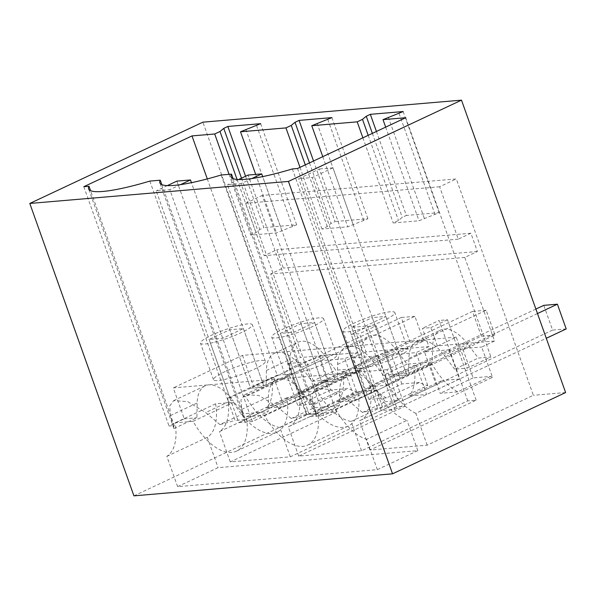 <?xml version="1.0" encoding="UTF-8"?>
<svg xmlns="http://www.w3.org/2000/svg" width="596" height="596" viewBox="0 0 596 596"><rect width="100%" height="100%" fill="white"/><g stroke="black" fill="none" stroke-linecap="round" stroke-linejoin="round"><path stroke-width="0.45" stroke-dasharray="2.98 2.23" d="M336.449 412.074L230.265 461.93L290.289 456.819L396.482 406.964L404.893 406.248L298.708 456.104L361.541 450.755L467.726 400.892L476.144 400.177L369.952 450.04L427.176 445.167L533.368 395.304L456.312 178.927L262.21 195.451L327.919 379.995A52.403 26.872 64.8 0 1 325.662 381.775L336.449 412.074L307 414.578L202.878 122.173M427.176 445.167L415.837 413.333L492.505 377.335L481.71 347.036L494.538 341.009L464.783 257.427L477.403 251.505L470.9 233.222L458.272 239.152L439.617 186.764L456.312 178.927M565.619 392.555L533.368 395.304M133.921 495.85L307 414.578M377.342 469.641L417.811 450.643L218.091 467.651L177.63 486.649L377.342 469.641L366.555 439.341L407.016 420.344A52.403 26.872 64.8 0 1 376.076 390.179L358.069 391.706A52.403 26.872 64.8 0 1 348.258 426.058A52.403 26.872 64.8 0 1 343.333 427.362A52.403 26.872 64.8 0 1 304.824 396.243L286.825 397.778A52.403 26.872 64.8 0 1 277.006 432.13A52.403 26.872 64.8 0 1 272.089 433.426A52.403 26.872 64.8 0 1 233.58 402.307L215.573 403.842A52.403 26.872 64.8 0 1 207.304 437.345L218.091 467.651M369.952 450.04L359.522 420.731A52.403 26.872 -115.2 0 0 360.431 420.344A52.403 26.872 -115.2 0 0 370.243 385.992L372.44 385.806L351.618 327.323L372.284 317.623L393.107 376.098L319.359 168.988L298.693 178.696L312.297 177.534L394.85 409.377L381.246 410.54L298.693 178.696M415.837 413.333A52.403 26.872 -115.2 0 1 388.242 384.457L386.044 384.651L365.221 326.168L351.618 327.323M492.505 377.335A52.403 26.872 64.8 0 1 490.627 376.404L473.12 377.894L462.712 348.653L481.71 347.036M388.242 384.457L432.003 363.91A52.403 26.872 64.8 0 0 457.721 391.848L490.627 376.404M494.538 341.009L437.322 345.881L424.494 351.908L449.108 349.807L416.202 365.259L426.609 394.5L409.109 395.99L442.016 380.539A52.403 26.872 64.8 0 1 437.092 384.345A52.403 26.872 64.8 0 1 436.183 384.74L424.494 351.908M462.712 348.653L429.805 364.104L432.003 363.91M386.044 384.651L406.71 374.944L393.107 376.098L372.44 385.806M370.243 385.992L414.004 365.445L416.202 365.259M437.322 345.881L430.811 327.606L422.4 328.322L428.904 346.596L366.071 351.945L359.567 333.671L351.148 334.386L357.66 352.668L300.436 357.54L270.673 273.959L283.301 268.029L276.79 249.754L264.162 255.684L245.507 203.296L262.21 195.451M464.783 257.427L270.673 273.959M477.403 251.505L283.301 268.029M470.9 233.222L276.79 249.754M458.272 239.152L264.162 255.684M439.617 186.764L245.507 203.296M245.567 176.252L263.842 227.59L259.774 229.505L256.004 232.619L250.715 235.1L276.522 232.909L296.666 224.796L263.842 227.59M260.653 123.67L296.666 224.796M313.541 161.002L335.094 221.526L331.018 223.433L327.256 226.555L321.959 229.035L347.766 226.838L367.911 218.732L335.094 221.526M331.905 117.606L367.911 218.732M376.434 131.47L406.338 215.454L402.263 217.369L398.5 220.483L393.211 222.971L419.018 220.773L439.155 212.66L406.338 215.454M403.149 111.541L439.155 212.66M467.726 400.892L439.096 320.484L422.4 328.322M476.144 400.177L447.507 319.769L439.096 320.484M447.507 319.769L430.811 327.606M359.522 420.731L436.183 384.74M177.63 486.649L166.835 456.35A52.403 26.872 -115.2 0 0 175.112 422.84L193.111 421.312A52.403 26.872 -115.2 0 0 231.62 452.424A52.403 26.872 -115.2 0 0 236.545 451.127A52.403 26.872 -115.2 0 0 246.357 416.775L264.363 415.241A52.403 26.872 -115.2 0 0 302.872 446.359A52.403 26.872 -115.2 0 0 307.789 445.063A52.403 26.872 -115.2 0 0 317.608 410.711L335.608 409.176A52.403 26.872 -115.2 0 0 366.555 439.341M417.811 450.643L407.016 420.344M357.198 330.035A27.528 4.403 -19.6 0 0 383.139 320.797A27.528 4.403 -19.6 0 0 394.843 312.587A27.528 4.403 -19.6 0 0 380.613 313.608A27.528 4.403 -19.6 0 0 354.672 322.846A27.528 4.403 -19.6 0 0 342.976 331.056A27.528 4.403 -19.6 0 0 357.198 330.035M365.221 326.168L385.888 316.461L372.284 317.623M537.488 313.541L406.71 374.944L385.888 316.461M414.004 365.445A52.403 26.872 64.8 0 1 409.109 395.99M457.721 391.848L440.213 393.345L429.805 364.104M473.12 377.894L440.213 393.345M449.108 349.807L459.516 379.049L426.609 394.5M459.516 379.049L442.016 380.539M399.074 113.449L435.087 214.575M372.358 133.377L402.263 217.369M255.691 174.412L276.522 232.909M229.08 174.337L250.715 235.1M207.296 178.912L277.192 375.204L289.82 374.124L290.081 359.358A39.306 20.16 64.8 0 1 298.104 342.193A39.306 20.16 64.8 0 1 325.356 356.348L335.809 370.213L361.072 368.06L361.325 353.286A39.306 20.16 64.8 0 1 369.356 336.129A39.306 20.16 64.8 0 1 396.608 350.284L407.053 364.141L432.316 361.988L432.577 347.222A39.306 20.16 64.8 0 1 440.6 330.057A39.306 20.16 64.8 0 1 467.853 344.22L478.305 358.077L490.933 356.997L467.249 368.119L454.621 369.192L478.305 358.077M405.727 117.71L490.933 356.997M385.672 127.127L419.018 220.773M362.889 137.825L393.211 222.971M322.779 156.659L347.766 226.838M299.997 167.357L321.959 229.035M368.186 135.344L398.5 220.483M388.301 117.159L424.307 218.285M297.546 168.512L382.751 407.798L398.024 400.624L387.005 369.684L456.231 337.172L467.249 368.119M292.338 168.951L377.544 408.238L382.751 407.798M221.094 175.023L306.299 414.309L316.707 413.423L233.073 178.562M316.707 413.423A86.472 13.827 -19.6 0 0 316.305 416.06A86.472 13.827 -19.6 0 0 316.454 416.395L312.907 403.41L312.222 393.874L316.103 388.517L330.11 389.441L348.183 400.408L374.944 387.847A39.306 20.16 -115.2 0 0 351.379 372.716L173.257 387.884L184.276 418.824L169.011 425.998L174.211 425.551L90.585 190.698M377.544 408.238A86.472 13.827 -19.6 0 1 362.442 412.477L348.183 400.408M335.608 409.176L376.076 390.179M317.608 410.711L358.069 391.706M370.213 366.585A27.528 4.403 -19.6 0 0 396.154 357.347A27.528 4.403 -19.6 0 0 407.858 349.137A27.528 4.403 -19.6 0 0 393.628 350.157A27.528 4.403 -19.6 0 0 367.687 359.395A27.528 4.403 -19.6 0 0 355.991 367.605A27.528 4.403 -19.6 0 0 370.213 366.585M454.621 369.192L444.169 355.335L467.853 344.22M407.053 364.141L383.377 375.264L408.632 373.111L408.893 358.338A39.306 20.16 64.8 0 1 416.917 341.18A39.306 20.16 64.8 0 1 420.612 340.204A39.306 20.16 64.8 0 1 444.169 355.335M408.632 373.111L432.316 361.988M362.442 412.477L385.388 401.704L374.944 387.847M398.024 400.624L385.388 401.704M387.005 369.684L351.379 372.716A39.306 20.16 64.8 0 0 347.684 373.685A39.306 20.16 64.8 0 0 339.66 390.849L339.407 405.615L316.454 416.395M456.231 337.172L242.49 355.372L173.257 387.884M251.132 362.293A27.528 4.403 160.4 0 1 265.362 361.273A27.528 4.403 160.4 0 1 253.665 369.483A27.528 4.403 160.4 0 1 227.717 378.721A27.528 4.403 160.4 0 1 213.495 379.741A27.528 4.403 160.4 0 1 225.191 371.531A27.528 4.403 160.4 0 1 251.132 362.293M322.384 356.229A27.528 4.403 160.4 0 1 336.606 355.201A27.528 4.403 160.4 0 1 324.909 363.418A27.528 4.403 160.4 0 1 298.961 372.649A27.528 4.403 160.4 0 1 284.739 373.677A27.528 4.403 160.4 0 1 296.435 365.46A27.528 4.403 160.4 0 1 322.384 356.229M306.299 414.309A86.472 13.827 -19.6 0 1 291.198 418.541L314.144 407.768L339.407 405.615M383.377 375.264L372.925 361.407A39.306 20.16 -115.2 0 0 349.36 346.276A39.306 20.16 -115.2 0 0 345.673 347.245A39.306 20.16 -115.2 0 0 337.641 364.409L337.388 379.175L361.072 368.06M314.144 407.768L303.692 393.911A39.306 20.16 -115.2 0 0 280.127 378.78A39.306 20.16 -115.2 0 0 276.44 379.756A39.306 20.16 -115.2 0 0 268.416 396.914L268.155 411.687L242.9 413.833L219.954 424.613L205.695 412.544L232.447 399.976L242.9 413.833M327.919 379.995L298.395 393.859L287.607 363.56L300.436 357.54M298.395 393.859A52.403 26.872 -115.2 0 0 299.52 392.675L317.02 391.185L284.121 406.636L266.613 408.126L299.52 392.675M287.607 363.56L306.612 361.943L317.02 391.185M290.289 456.819L279.859 427.518L356.52 391.52A52.403 26.872 64.8 0 1 348.131 388.532L330.624 390.022L320.216 360.781L287.309 376.232L289.507 376.046L245.753 396.593L243.548 396.78L264.222 387.08L250.618 388.234L229.788 329.752L243.391 328.597L222.725 338.297L209.121 339.459L229.788 329.752M306.612 361.943L273.706 377.395L271.508 377.581L227.746 398.128L229.944 397.942L250.618 388.234L176.863 181.124M357.66 352.668L344.831 358.688L320.216 360.781M227.746 398.128A52.403 26.872 64.8 0 1 219.477 431.631L325.662 381.775M271.508 377.581A52.403 26.872 64.8 0 1 266.613 408.126M273.706 377.395L284.121 406.636M330.624 390.022L297.724 405.474L287.309 376.232M289.507 376.046A52.403 26.872 64.8 0 0 315.224 403.984L297.724 405.474M279.859 427.518A52.403 26.872 64.8 0 1 245.753 396.593M315.224 403.984L348.131 388.532M229.944 397.942L209.121 339.459M243.548 396.78L222.725 338.297M230.265 461.93L219.477 431.631M423.704 341.061L410.1 342.216L238.758 422.676L252.361 421.514L423.704 341.061L414.898 316.327L264.222 387.08L243.391 328.597M356.52 391.52L344.831 358.688M396.482 406.964L367.844 326.548L351.148 334.386M404.893 406.248L376.262 325.833L359.567 333.671M376.262 325.833L367.844 326.548M256.578 125.585L292.591 226.711M241.492 178.167L259.774 229.505M214.702 342.171A27.528 4.403 -19.6 0 0 240.65 332.933A27.528 4.403 -19.6 0 0 252.346 324.723A27.528 4.403 -19.6 0 0 238.117 325.744A27.528 4.403 -19.6 0 0 212.176 334.974A27.528 4.403 -19.6 0 0 200.48 343.192A27.528 4.403 -19.6 0 0 214.702 342.171M245.805 129.295L281.811 230.421M237.066 179.433L256.004 232.619M166.835 456.35L207.304 437.345M149.849 181.087L235.055 420.374L245.455 419.487A86.472 13.827 -19.6 0 0 245.06 422.124A86.472 13.827 -19.6 0 0 245.209 422.46L268.155 411.687M161.829 184.633L245.455 419.487M174.211 425.551A86.472 13.827 -19.6 0 0 173.809 428.196A86.472 13.827 -19.6 0 0 173.965 428.524L170.411 415.546L169.726 406.01L173.607 400.654L187.613 401.577L205.695 412.544M219.954 424.613A86.472 13.827 -19.6 0 0 235.055 420.374M83.805 186.712L169.011 425.998M242.49 355.372L253.509 386.32L266.144 385.247L266.397 370.474A39.306 20.16 64.8 0 1 274.421 353.316A39.306 20.16 64.8 0 1 278.116 352.34A39.306 20.16 64.8 0 1 301.673 367.471L312.125 381.328L335.809 370.213M277.192 375.204L253.509 386.32M312.125 381.328L337.388 379.175M266.144 385.247L289.82 374.124M175.112 422.84L215.573 403.842M193.111 421.312L233.58 402.307M173.965 428.524L196.911 417.751L197.164 402.985A39.306 20.16 64.8 0 1 205.195 385.821A39.306 20.16 64.8 0 1 208.883 384.845A39.306 20.16 64.8 0 1 232.447 399.976M184.276 418.824L196.911 417.751M428.904 346.596L416.075 352.623L391.46 354.717L358.554 370.168L360.759 369.982L316.998 390.529L314.8 390.715L335.466 381.008L321.862 382.17L301.04 323.688L314.643 322.525L293.977 332.233L280.373 333.395L301.04 323.688M298.708 456.104L288.27 426.803A52.403 26.872 -115.2 0 0 289.179 426.416A52.403 26.872 -115.2 0 0 298.998 392.064L301.196 391.87L321.862 382.17L248.115 175.06M298.998 392.064L342.752 371.517L344.95 371.323L355.365 400.564L337.858 402.054L370.764 386.61A52.403 26.872 64.8 0 1 365.847 390.417A52.403 26.872 64.8 0 1 364.938 390.805L353.242 357.973L377.857 355.879L344.95 371.323M366.071 351.945L353.242 357.973M361.541 450.755L351.104 421.454A52.403 26.872 64.8 0 1 316.998 390.529M419.375 382.468L401.875 383.958L368.969 399.409L386.476 397.919L419.375 382.468A52.403 26.872 -115.2 0 0 427.764 385.456L351.104 421.454M427.764 385.456L416.075 352.623M401.875 383.958L391.46 354.717M368.969 399.409L358.554 370.168M386.476 397.919A52.403 26.872 64.8 0 1 360.759 369.982M301.196 391.87L280.373 333.395M314.8 390.715L293.977 332.233M494.956 334.989L481.352 336.151L310.002 416.604L323.606 415.449L494.956 334.989L486.142 310.255L335.466 381.008L314.643 322.525M288.27 426.803L364.938 390.805M342.752 371.517A52.403 26.872 64.8 0 1 337.858 402.054M377.857 355.879L388.272 385.12L355.365 400.564M388.272 385.12L370.764 386.61M285.946 336.099A27.528 4.403 -19.6 0 0 311.894 326.869A27.528 4.403 -19.6 0 0 323.591 318.651A27.528 4.403 -19.6 0 0 309.369 319.672A27.528 4.403 -19.6 0 0 283.42 328.91A27.528 4.403 -19.6 0 0 271.724 337.12A27.528 4.403 -19.6 0 0 285.946 336.099M264.363 415.241L304.824 396.243M246.357 416.775L286.825 397.778M245.209 422.46L241.663 409.474L240.97 399.938L244.859 394.582L258.865 395.513L276.939 406.472L303.692 393.911M291.198 418.541L276.939 406.472M305.294 164.869L327.256 226.555M317.05 123.23L353.063 224.357M309.466 162.909L331.018 223.433M327.83 119.52L363.836 220.639M535.886 309.063L393.107 376.098L406.71 374.944L332.963 167.834L319.359 168.988M332.963 167.834L312.297 177.534M566.2 328.925L552.596 330.08L543.79 305.353M552.596 330.08L381.246 410.54M394.85 409.377L546.294 338.275M481.352 336.151L472.539 311.417L321.862 382.17L335.466 381.008L262.68 176.61M323.606 415.449L241.052 183.605L227.448 184.76L310.002 416.604M238.586 179.53L227.448 184.76M251.788 178.562L241.052 183.605M486.142 310.255L472.539 311.417M410.1 342.216L401.294 317.482L250.618 388.234L264.222 387.08L191.435 182.681M252.361 421.514L169.8 189.67L156.197 190.832L238.758 422.676M167.334 185.602L156.197 190.832M180.543 184.626L169.8 189.67M414.898 316.327L401.294 317.482M408.893 358.338L432.577 347.222M312.907 403.41L339.66 390.849M301.673 367.471L325.356 356.348M266.397 370.474L290.081 359.358M170.411 415.546L197.164 402.985M241.663 409.474L268.416 396.914M372.925 361.407L396.608 350.284M337.641 364.409L361.325 353.286M360.431 420.344L437.092 384.345M316.305 416.06L231.099 176.774M307.789 445.063L348.258 426.058M407.858 349.137L394.843 312.587M355.991 367.605L342.976 331.056M416.917 341.18L440.6 330.057M316.103 388.517L347.684 373.685M173.809 428.196L88.603 188.91M265.362 361.273L252.346 324.723M213.495 379.741L200.48 343.192M274.421 353.316L298.104 342.193M173.607 400.654L205.195 385.821M289.179 426.416L365.847 390.417M336.606 355.201L323.591 318.651M284.739 373.677L271.724 337.12M236.545 451.127L277.006 432.13M245.06 422.124L159.855 182.838M244.859 394.582L276.44 379.756M345.673 347.245L369.356 336.129"/><path stroke-width="0.89" d="M461.498 100.15L202.878 122.173L29.8 203.445L288.419 181.422L461.498 100.15L565.619 392.555L392.541 473.827L133.921 495.85L29.8 203.445M285.953 127.909L240.508 131.783L260.653 123.67L227.836 126.464L223.761 128.378L219.999 131.493L214.709 133.981L191.986 135.91L83.805 186.712L89.005 186.265A86.472 13.827 -19.6 0 0 88.603 188.91A86.472 13.827 -19.6 0 0 149.849 181.087L160.249 180.201A86.472 13.827 -19.6 0 0 159.855 182.838A86.472 13.827 -19.6 0 0 221.094 175.023L231.501 174.136A86.472 13.827 -19.6 0 0 231.099 176.774A86.472 13.827 -19.6 0 0 292.338 168.951L297.546 168.512L405.727 117.71L383.005 119.647L403.149 111.541L370.332 114.335L366.257 116.242L362.495 119.356L357.198 121.845L334.483 123.782L311.76 125.711L331.905 117.606L299.08 120.399L295.013 122.314L291.243 125.428L285.953 127.909L299.997 167.357M392.541 473.827L288.419 181.422M370.332 114.335L376.434 131.47M366.257 116.242L372.358 133.377M240.508 131.783L255.691 174.412M214.709 133.981L229.08 174.337M191.986 135.91L207.296 178.912M383.005 119.647L385.672 127.127M357.198 121.845L362.889 137.825M311.76 125.711L322.779 156.659M362.495 119.356L368.186 135.344M233.073 178.562L231.501 174.136M227.836 126.464L245.567 176.252M223.761 128.378L241.492 178.167M219.999 131.493L237.066 179.433M160.249 180.201L161.829 184.633M90.585 190.698L89.005 186.265M291.243 125.428L305.294 164.869M295.013 122.314L309.466 162.909M299.08 120.399L313.541 161.002M546.294 338.275L566.2 328.925L557.394 304.191L543.79 305.353L535.886 309.063M557.394 304.191L537.488 313.541M262.68 176.61L261.719 173.898L248.115 175.06L238.586 179.53M261.719 173.898L251.788 178.562M191.435 182.681L190.467 179.962L176.863 181.124L167.334 185.602M190.467 179.962L180.543 184.626"/></g></svg>
